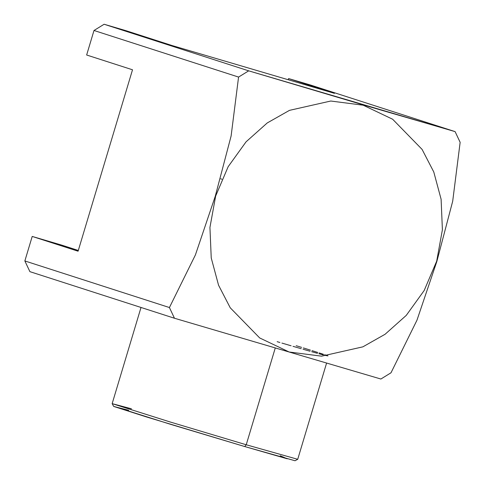 <?xml version="1.0" encoding="UTF-8"?>
<svg xmlns="http://www.w3.org/2000/svg" width="485" height="485" viewBox="0 0 485 485"><rect width="100%" height="100%" fill="white"/><g stroke="black" fill="none" stroke-linecap="round" stroke-linejoin="round"><path stroke-width="0.73" d="M171.951 45.499L334.444 93.35L171.951 45.499L126.082 30.719L171.951 45.499M78.079 251.212L132.514 69.785L86.645 55.005L132.514 69.785L78.079 251.212L32.21 236.431L78.079 251.212M104.123 24.25L248.69 70.84L455.1 131.623L310.533 85.033L288.575 78.564L334.444 93.35L288.575 78.564L288.223 79.74L288.575 78.564L310.533 85.033L455.1 131.623L363.247 104.887L248.69 70.84L104.123 24.25L126.082 30.719L104.123 24.25L93.999 30.482L86.645 55.005L93.999 30.482L104.123 24.25M460.144 142.323L452.693 201.226L436.852 261.451L416.961 320.221L391.001 372.789L416.961 320.221L436.852 261.451L452.693 201.226L460.144 142.323L455.1 131.623L460.144 142.323M380.877 379.027L174.467 318.245L29.9 271.655L174.467 318.245L380.877 379.027L391.001 372.789L380.877 379.027M61.753 245.131L78.303 250.466L32.21 236.431L24.856 260.948L169.423 307.538L195.388 254.971L215.273 196.207L231.115 135.976L238.565 77.073L93.999 30.482L238.565 77.073L248.69 70.84L238.565 77.073L231.115 135.976L215.273 196.207L195.388 254.971L169.423 307.538L174.467 318.245L169.423 307.538L24.856 260.948L29.9 271.655L24.856 260.948L32.21 236.431L61.753 245.131M363.192 105.203L392.656 119.249L422.095 149.41L433.778 171.981L441.107 199.25L442.399 229.769L436.688 261.148L424.175 290.521L406.26 315.389L385.09 334.262L362.865 346.848L321.573 356.178L289.151 352.001L259.687 337.948L230.242 307.793L218.559 285.222L211.236 257.953L209.938 227.435L215.655 196.055L228.168 166.682L246.077 141.814L267.247 122.941L289.478 110.356L330.764 101.025L363.192 105.203L363.247 104.887L363.192 105.203L330.764 101.025L289.478 110.356L267.247 122.941L246.077 141.814L228.168 166.682L215.655 196.055L209.938 227.435L211.236 257.953L218.559 285.222L230.242 307.793L259.687 337.948L289.151 352.001L321.573 356.178L362.865 346.848L385.09 334.262L406.26 315.389L424.175 290.521L436.688 261.148L442.399 229.769L441.107 199.25L433.778 171.981L422.095 149.41L392.656 119.249L363.192 105.203M220.705 178.783L221.869 179.226M277.153 341.683L279.906 342.495M281.918 343.083L291.109 345.775M293.013 346.332L301.227 348.715M302.992 349.224L310.079 351.255M311.667 351.71L317.487 353.353M318.869 353.735L323.313 354.953M324.459 355.256L327.993 355.893M327.527 355.717L324.623 354.705M323.501 354.329L319.118 352.898M317.76 352.462L311.994 350.625M310.418 350.134L303.38 347.927M301.628 347.381L296.196 345.696M131.459 408.794L112.162 403.641L113.611 406.321L171.053 424.478L244.689 446.533L246.228 444.769L297.723 459.301L246.228 444.769L275.195 348.218L246.228 444.769L170.914 422.211L112.162 403.641L170.514 422.089L246.228 444.769L244.689 446.533L295.038 460.75L297.717 459.307L326.52 363.307M280.263 455.754L287.217 458.798L244.689 446.533L146.403 416.924L114.06 406.545L128.695 410.28M112.162 403.629L141.014 307.46"/></g></svg>
